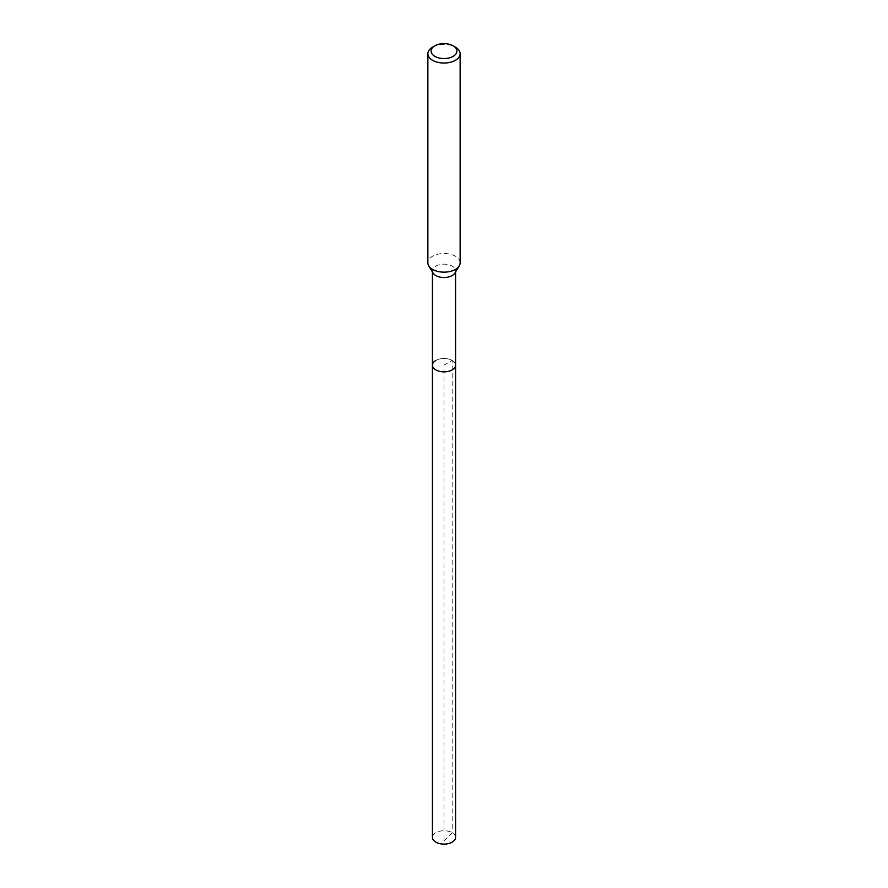<?xml version="1.0" encoding="UTF-8"?>
<svg xmlns="http://www.w3.org/2000/svg" width="888" height="888" viewBox="0 0 888 888"><rect width="100%" height="100%" fill="white"/><g stroke="black" fill="none" stroke-linecap="round" stroke-linejoin="round"><path stroke-width="0.67" stroke-dasharray="4.44 3.33" d="M455.566 837.428A11.566 6.682 0 0 0 448.429 831.257A11.566 6.682 0 0 0 435.819 832.711A11.566 6.682 0 0 0 432.434 837.428M435.819 360.461A11.566 6.682 180 0 1 448.429 359.007A11.566 6.682 180 0 1 455.566 365.179A11.566 6.682 0 0 0 448.429 359.007A11.566 6.682 0 0 0 435.819 360.461A11.566 6.682 0 0 0 432.434 365.179M433.078 273.038A11.566 6.682 180 0 1 432.434 270.829A11.566 6.682 180 0 1 435.819 266.111A11.566 6.682 180 0 1 448.429 264.668A11.566 6.682 180 0 1 455.566 270.829A11.566 6.682 180 0 1 454.922 273.038M460.139 262.826A16.139 9.324 0 0 0 450.172 254.212A16.139 9.324 0 0 0 432.589 256.232A16.139 9.324 0 0 0 427.861 262.826M432.589 47.131A16.139 9.324 180 0 1 455.411 47.131M444 840.869L452.181 832.711L452.181 360.461L444 365.179L444 840.869M432.434 270.829L432.434 271.961M455.566 270.829L455.566 271.961"/><path stroke-width="1.33" d="M432.434 271.961L432.434 837.428A11.566 6.682 0 0 0 439.571 843.6A11.566 6.682 0 0 0 452.181 842.157A11.566 6.682 0 0 0 455.566 837.428L455.566 365.179A11.566 6.682 180 0 1 452.181 369.908A11.566 6.682 180 0 1 439.571 371.351A11.566 6.682 180 0 1 432.434 365.179A11.566 6.682 180 0 1 435.819 360.461M459.24 265.901L454.922 273.038A11.566 6.682 180 0 1 452.181 275.558A11.566 6.682 180 0 1 433.078 273.038L428.76 265.901A16.139 9.324 0 0 0 455.411 269.419A16.139 9.324 0 0 0 459.24 265.901A16.139 9.324 0 0 0 460.139 262.826L460.139 53.724A16.139 9.324 180 0 1 455.411 60.306A16.139 9.324 180 0 1 437.828 62.327A16.139 9.324 180 0 1 427.861 53.724A16.139 9.324 180 0 1 432.589 47.131L434.865 45.81A12.909 7.459 180 0 1 453.135 45.81A12.909 7.459 180 0 1 453.135 56.355A12.909 7.459 180 0 1 434.865 56.355A12.909 7.459 180 0 1 434.865 45.81L432.589 47.131M432.434 365.179A11.566 6.682 0 0 0 439.571 371.351A11.566 6.682 0 0 0 452.181 369.908A11.566 6.682 0 0 0 455.566 365.179L455.566 271.961M427.861 53.724L427.861 262.826A16.139 9.324 0 0 0 428.76 265.901M453.135 45.81L455.411 47.131A16.139 9.324 180 0 1 460.139 53.724"/></g></svg>
